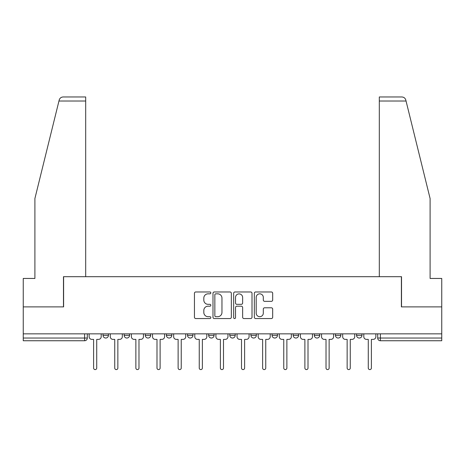 <?xml version="1.0" encoding="UTF-8"?>
<svg xmlns="http://www.w3.org/2000/svg" width="465" height="465" viewBox="0 0 465 465"><rect width="100%" height="100%" fill="white"/><g stroke="black" fill="none" stroke-linecap="round" stroke-linejoin="round"><path stroke-width="0.7" d="M210.831 292.898A0.93 0.93 0 0 0 209.901 291.968L195.777 291.968A1.331 1.331 0 0 0 194.446 293.299L194.446 317.229A1.331 1.331 0 0 0 195.777 318.56L209.901 318.56A0.93 0.93 0 0 0 210.831 317.624A0.93 0.93 0 0 0 209.901 316.694L208.07 316.694A4.255 4.255 0 0 1 203.815 312.445L203.815 310.446A4.255 4.255 0 0 1 208.07 306.197L209.901 306.197A0.93 0.93 0 0 0 210.831 305.261A0.93 0.93 0 0 0 209.901 304.331L208.07 304.331A4.255 4.255 0 0 1 203.815 300.076L203.815 298.082A4.255 4.255 0 0 1 208.07 293.834L209.901 293.834A0.93 0.93 0 0 0 210.831 292.898M335.434 333.841L335.434 335.329L340.851 335.329A2.709 2.709 0 0 1 338.142 338.038A2.709 2.709 0 0 1 335.434 335.329L335.434 333.841M272.048 333.841L272.048 335.329L277.466 335.329A2.709 2.709 0 0 1 274.757 338.038A2.709 2.709 0 0 1 272.048 335.329L272.048 333.841M229.791 333.841L229.791 335.329L235.209 335.329A2.709 2.709 0 0 1 232.5 338.038A2.709 2.709 0 0 1 229.791 335.329L229.791 333.841M208.663 333.841L208.663 335.329L214.08 335.329A2.709 2.709 0 0 1 211.372 338.038A2.709 2.709 0 0 1 208.663 335.329L208.663 333.841M166.406 333.841L166.406 335.329L171.823 335.329A2.709 2.709 0 0 1 169.115 338.038A2.709 2.709 0 0 1 166.406 335.329L166.406 333.841M271.351 301.343A1.331 1.331 0 0 0 272.682 300.012L272.682 293.299A1.331 1.331 0 0 0 271.351 291.968L255.663 291.968A1.331 1.331 0 0 0 254.338 293.299L254.338 317.229A1.331 1.331 0 0 0 255.663 318.56L271.351 318.56A1.331 1.331 0 0 0 272.682 317.229L272.682 309.12A1.331 1.331 0 0 0 271.351 307.789L264.637 307.789A1.331 1.331 0 0 0 263.306 309.12L263.306 313.143A3.557 3.557 0 0 1 259.755 316.694A3.557 3.557 0 0 1 256.198 313.143L256.198 297.385A3.557 3.557 0 0 1 259.755 293.834A3.557 3.557 0 0 1 263.306 297.385L263.306 300.012A1.331 1.331 0 0 0 264.637 301.343L271.351 301.343M58.95 101.027L59.189 100.051C59.805 98.127 61.124 97.098 63.135 96.964L85.688 96.964L85.688 101.027L58.95 101.027L34.898 198.538L34.898 278.448L23.25 278.448L23.25 306.888L63.612 306.888L63.612 276.687L401.388 276.687L401.388 306.888L441.75 306.888L441.75 333.841L23.25 333.841L23.25 338.038L87.31 338.038L87.31 333.841L87.31 338.038A2.709 2.709 0 0 1 84.601 340.746L23.25 340.746L23.25 338.038M85.688 101.027L85.688 276.687L63.473 276.687L63.473 306.888L23.25 306.888L23.25 333.841M231.338 293.299A1.331 1.331 0 0 0 230.006 291.968L214.319 291.968A1.331 1.331 0 0 0 212.993 293.299L212.993 317.229A1.331 1.331 0 0 0 214.319 318.56L230.006 318.56A1.331 1.331 0 0 0 231.338 317.229L231.338 293.299M234.994 291.968L250.681 291.968A1.331 1.331 0 0 1 252.007 293.299L252.007 317.229A1.331 1.331 0 0 1 250.681 318.56L243.968 318.56A1.331 1.331 0 0 1 242.637 317.229L242.637 307.522A1.331 1.331 0 0 0 241.306 306.197L236.854 306.197A1.331 1.331 0 0 0 235.523 307.522L235.523 317.624A0.93 0.93 0 0 1 234.593 318.56A0.93 0.93 0 0 1 233.663 317.624L233.663 293.299A1.331 1.331 0 0 1 234.994 291.968M377.69 333.841L377.69 338.038L441.75 338.038L441.75 340.746L380.399 340.746A2.709 2.709 0 0 1 377.69 338.038M441.75 333.841L441.75 338.038M361.979 333.841L361.979 335.329A2.709 2.709 0 0 1 359.271 338.038A2.709 2.709 0 0 1 356.562 335.329A2.709 2.709 0 0 0 359.271 338.038M356.562 333.841L356.562 335.329L361.979 335.329M340.851 333.841L340.851 335.329A2.709 2.709 0 0 1 338.142 338.038M319.722 333.841L319.722 335.329A2.709 2.709 0 0 1 317.014 338.038A2.709 2.709 0 0 1 314.305 335.329L319.722 335.329M314.305 333.841L314.305 335.329M298.594 333.841L298.594 335.329A2.709 2.709 0 0 1 295.885 338.038A2.709 2.709 0 0 1 293.177 335.329L298.594 335.329L298.594 333.841M293.177 333.841L293.177 335.329M277.466 333.841L277.466 335.329M256.337 333.841L256.337 335.329A2.709 2.709 0 0 1 253.628 338.038A2.709 2.709 0 0 1 250.92 335.329L256.337 335.329L256.337 333.841M250.92 333.841L250.92 335.329M235.209 333.841L235.209 335.329L235.209 333.841M214.08 335.329L214.08 333.841L214.08 335.329A2.709 2.709 0 0 1 211.372 338.038M192.952 333.841L192.952 335.329A2.709 2.709 0 0 1 190.243 338.038A2.709 2.709 0 0 1 187.535 335.329A2.709 2.709 0 0 0 190.243 338.038A2.709 2.709 0 0 0 192.952 335.329L192.952 333.841M187.535 333.841L187.535 335.329L192.952 335.329M171.823 333.841L171.823 335.329M150.695 333.841L150.695 335.329A2.709 2.709 0 0 1 147.986 338.038A2.709 2.709 0 0 1 145.278 335.329A2.709 2.709 0 0 0 147.986 338.038A2.709 2.709 0 0 0 150.695 335.329L145.278 335.329L145.278 333.841M124.149 333.841L124.149 335.329L129.566 335.329L129.566 333.841L129.566 335.329A2.709 2.709 0 0 1 126.858 338.038A2.709 2.709 0 0 1 124.149 335.329A2.709 2.709 0 0 0 126.858 338.038M103.021 333.841L103.021 335.329L108.438 335.329L108.438 333.841L108.438 335.329A2.709 2.709 0 0 1 105.729 338.038A2.709 2.709 0 0 1 103.021 335.329A2.709 2.709 0 0 0 105.729 338.038M215.783 293.834A0.93 0.93 0 0 0 214.853 294.764L214.853 315.764A0.93 0.93 0 0 0 215.783 316.694L217.713 316.694A4.255 4.255 0 0 0 221.962 312.445L221.962 298.082A4.255 4.255 0 0 0 217.713 293.834L215.783 293.834M242.637 297.455A3.557 3.557 0 0 0 239.08 293.897A3.557 3.557 0 0 0 235.523 297.455L235.523 303.006A1.331 1.331 0 0 0 236.854 304.331L241.306 304.331A1.331 1.331 0 0 0 242.637 303.006L242.637 297.455M89.141 336.683L89.141 333.841L89.141 336.683A2.709 2.709 48.4 0 0 91.849 339.392L93.61 339.392L93.61 368.036A1.558 1.558 48.4 0 0 95.168 369.594A1.558 1.558 48.4 0 0 96.726 368.036L96.726 339.392L98.487 339.392A2.709 2.709 48.4 0 0 101.196 336.683L101.196 333.841M91.849 339.392L93.61 339.392L93.61 368.036M96.726 368.036L96.726 339.392L98.487 339.392M110.269 336.683L110.269 333.841L110.269 336.683A2.709 2.709 48.4 0 0 112.978 339.392L114.739 339.392L114.739 368.036A1.558 1.558 48.4 0 0 116.297 369.594A1.558 1.558 48.4 0 0 117.854 368.036L117.854 339.392L119.615 339.392A2.709 2.709 48.4 0 0 122.324 336.683L122.324 333.841M131.397 336.683L131.397 333.841L131.397 336.683A2.709 2.709 48.4 0 0 134.106 339.392L135.867 339.392L135.867 368.036A1.558 1.558 48.4 0 0 137.425 369.594A1.558 1.558 48.4 0 0 138.983 368.036L138.983 339.392L140.744 339.392A2.709 2.709 48.4 0 0 143.453 336.683L143.453 333.841M59.189 100.051C59.567 98.958 59.567 98.958 59.189 100.051M406.05 101.027L405.811 100.051C405.434 98.958 405.434 98.958 405.811 100.051C405.434 98.958 405.434 98.958 405.811 100.051C405.195 98.127 403.876 97.098 401.865 96.964L379.312 96.964L379.312 276.687L401.528 276.687L401.528 306.888L441.75 306.888L441.75 278.448L430.102 278.448L430.102 198.538L406.05 101.027L379.312 101.027M112.978 339.392L114.739 339.392L114.739 368.036M117.854 368.036L117.854 339.392L119.615 339.392M134.106 339.392L135.867 339.392L135.867 368.036M138.983 368.036L138.983 339.392L140.744 339.392M152.526 336.683L152.526 333.841L152.526 336.683A2.709 2.709 48.4 0 0 155.234 339.392L156.996 339.392L156.996 368.036A1.558 1.558 48.4 0 0 158.553 369.594A1.558 1.558 48.4 0 0 160.111 368.036L160.111 339.392L161.872 339.392A2.709 2.709 48.4 0 0 164.581 336.683L164.581 333.841M173.654 336.683L173.654 333.841L173.654 336.683A2.709 2.709 48.4 0 0 176.363 339.392L178.124 339.392L178.124 368.036A1.558 1.558 48.4 0 0 179.682 369.594A1.558 1.558 48.4 0 0 181.24 368.036L181.24 339.392L182.995 339.392A2.709 2.709 48.4 0 0 185.709 336.683L185.709 333.841M194.783 336.683L194.783 333.841L194.783 336.683A2.709 2.709 48.4 0 0 197.491 339.392L199.253 339.392L199.253 368.036A1.558 1.558 48.4 0 0 200.81 369.594A1.558 1.558 48.4 0 0 202.368 368.036L202.368 339.392L204.123 339.392A2.709 2.709 48.4 0 0 206.832 336.683L206.832 333.841M155.234 339.392L156.996 339.392L156.996 368.036M160.111 368.036L160.111 339.392L161.872 339.392M176.363 339.392L178.124 339.392L178.124 368.036M181.24 368.036L181.24 339.392L182.995 339.392M197.491 339.392L199.253 339.392L199.253 368.036M202.368 368.036L202.368 339.392L204.123 339.392M215.911 336.683L215.911 333.841L215.911 336.683A2.709 2.709 48.4 0 0 218.62 339.392L220.381 339.392L220.381 368.036A1.558 1.558 48.4 0 0 221.939 369.594A1.558 1.558 48.4 0 0 223.491 368.036L223.491 339.392L225.252 339.392A2.709 2.709 48.4 0 0 227.96 336.683L227.96 333.841M218.62 339.392L220.381 339.392L220.381 368.036M223.491 368.036L223.491 339.392L225.252 339.392M237.04 336.683L237.04 333.841L237.04 336.683A2.709 2.709 48.4 0 0 239.748 339.392L241.509 339.392L241.509 368.036A1.558 1.558 48.4 0 0 243.061 369.594A1.558 1.558 48.4 0 0 244.619 368.036L244.619 339.392L246.38 339.392A2.709 2.709 48.4 0 0 249.089 336.683L249.089 333.841M239.748 339.392L241.509 339.392L241.509 368.036M244.619 368.036L244.619 339.392L246.38 339.392M258.168 336.683L258.168 333.841L258.168 336.683A2.709 2.709 48.4 0 0 260.877 339.392L262.632 339.392L262.632 368.036A1.558 1.558 48.4 0 0 264.19 369.594A1.558 1.558 48.4 0 0 265.748 368.036L265.748 339.392L267.509 339.392A2.709 2.709 48.4 0 0 270.217 336.683L270.217 333.841M260.877 339.392L262.632 339.392L262.632 368.036M265.748 368.036L265.748 339.392L267.509 339.392M279.291 336.683L279.291 333.841L279.291 336.683A2.709 2.709 48.4 0 0 282.005 339.392L283.76 339.392L283.76 368.036A1.558 1.558 48.4 0 0 285.318 369.594A1.558 1.558 48.4 0 0 286.876 368.036L286.876 339.392L288.637 339.392A2.709 2.709 48.4 0 0 291.346 336.683L291.346 333.841M282.005 339.392L283.76 339.392L283.76 368.036M286.876 368.036L286.876 339.392L288.637 339.392M300.419 336.683L300.419 333.841L300.419 336.683A2.709 2.709 48.4 0 0 303.128 339.392L304.889 339.392L304.889 368.036A1.558 1.558 48.4 0 0 306.447 369.594A1.558 1.558 48.4 0 0 308.004 368.036L308.004 339.392L309.766 339.392A2.709 2.709 48.4 0 0 312.474 336.683L312.474 333.841M303.128 339.392L304.889 339.392L304.889 368.036M308.004 368.036L308.004 339.392L309.766 339.392M321.548 336.683L321.548 333.841L321.548 336.683A2.709 2.709 48.4 0 0 324.256 339.392L326.017 339.392L326.017 368.036A1.558 1.558 48.4 0 0 327.575 369.594A1.558 1.558 48.4 0 0 329.133 368.036L329.133 339.392L330.894 339.392A2.709 2.709 48.4 0 0 333.603 336.683L333.603 333.841M324.256 339.392L326.017 339.392L326.017 368.036M329.133 368.036L329.133 339.392L330.894 339.392M342.676 336.683L342.676 333.841L342.676 336.683A2.709 2.709 48.4 0 0 345.385 339.392L347.146 339.392L347.146 368.036A1.558 1.558 48.4 0 0 348.704 369.594A1.558 1.558 48.4 0 0 350.261 368.036L350.261 339.392L352.022 339.392A2.709 2.709 48.4 0 0 354.731 336.683L354.731 333.841M345.385 339.392L347.146 339.392L347.146 368.036M350.261 368.036L350.261 339.392L352.022 339.392M363.804 336.683L363.804 333.841L363.804 336.683A2.709 2.709 48.4 0 0 366.513 339.392L368.274 339.392L368.274 368.036A1.558 1.558 48.4 0 0 369.832 369.594A1.558 1.558 48.4 0 0 371.39 368.036L371.39 339.392L373.151 339.392A2.709 2.709 48.4 0 0 375.86 336.683L375.86 333.841M366.513 339.392L368.274 339.392L368.274 368.036M371.39 368.036L371.39 339.392L373.151 339.392M84.601 333.841L84.601 340.746M380.399 333.841L380.399 340.746"/></g></svg>
